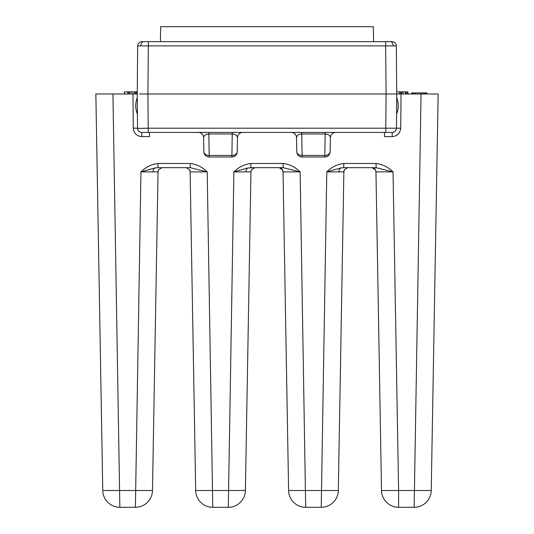 <?xml version="1.0" encoding="UTF-8"?>
<svg xmlns="http://www.w3.org/2000/svg" width="534" height="534" viewBox="0 0 534 534"><rect width="100%" height="100%" fill="white"/><g stroke="black" fill="none" stroke-linecap="round" stroke-linejoin="round"><path stroke-width="0.8" d="M335.726 132.432A5.34 5.34 0 0 0 330.386 137.679L330.139 151.749L330.386 137.679C330.105 135.449 328.39 134.221 325.239 133.994L325.306 132.432M242.81 132.432A5.34 5.34 0 0 0 237.47 137.679L237.223 151.749L237.47 137.679C237.189 135.449 235.474 134.221 232.323 133.994L232.39 132.432M198.274 132.432A5.34 5.34 0 0 1 203.614 137.679L203.861 151.749L203.614 137.679C203.908 135.429 205.643 134.201 208.827 133.994L209.201 155.434L231.883 155.434A5.34 3.778 1 0 0 237.223 151.749L237.47 137.679M296.777 151.749L296.53 137.679C296.824 135.429 298.559 134.201 301.743 133.994L302.117 155.434L324.799 155.434A5.34 3.778 1 0 0 330.139 151.749C329.758 154.92 327.976 156.669 324.799 156.996L302.117 156.996A5.34 5.34 0 0 1 296.777 151.749A5.34 3.778 -1 0 0 302.117 155.434L302.117 156.996A5.34 5.34 0 0 1 296.777 151.749L296.53 137.679A5.34 5.34 0 0 0 291.19 132.432M160.407 41.652L160.667 26.7L373.333 26.7L373.593 41.652M232.257 132.432L231.883 156.996A5.34 5.34 0 0 0 237.223 151.749C236.842 154.92 235.06 156.669 231.883 156.996L209.201 156.996A5.34 5.34 0 0 1 203.861 151.749A5.34 3.778 -1 0 0 209.201 155.434L209.201 156.996A5.34 5.34 0 0 1 203.861 151.749M208.827 132.432L208.827 133.994L232.323 133.994M324.799 156.996A5.34 5.34 0 0 0 330.139 151.749A5.34 5.34 0 0 1 324.799 156.996L325.173 133.994L301.743 133.994L301.743 132.432M325.173 132.432L325.239 133.994M135.736 105.732A21.36 21.36 0 0 0 137.412 114.022A21.36 21.36 0 0 1 137.271 97.789M392.069 41.652A4.272 4.272 0 0 1 396.341 45.884L385.661 45.884L386.082 93.984L396.762 93.984L396.462 128.2L385.782 128.2L386.082 93.984L147.918 93.984L148.218 128.2L385.782 128.2L385.782 132.432L392.19 132.432L141.81 132.432A4.272 4.272 0 0 1 137.538 128.2L137.238 93.984L137.659 45.884A4.272 4.272 0 0 1 141.931 41.652L392.069 41.652A4.272 4.272 0 0 1 396.341 45.884L396.729 97.789A21.36 21.36 0 0 1 396.588 114.022L396.462 128.2L400.734 128.16C400.16 133.273 397.309 136.097 392.19 136.631L384.473 136.631L384.547 132.432M398.604 507.3A17.088 17.088 0 0 1 381.516 490.512A17.088 17.088 0 0 0 398.604 507.3L398.604 490.512L381.516 490.512A17.088 17.088 0 0 0 398.604 507.3L414.144 507.3L421.066 93.984L438.154 93.984L431.232 490.512L398.604 490.512L393.037 171.875L376.063 167.676L343.769 167.676L340.819 167.956L326.795 171.875C331.581 167.109 337.234 164.305 343.769 163.477L376.063 163.477C382.598 164.305 388.251 167.109 393.037 171.875L375.956 171.875L381.516 490.512L375.956 171.875A4.272 4.272 0 0 0 375.315 169.692L375.956 171.828M344.31 170.079L344.517 169.692A4.272 4.272 0 0 0 343.876 171.875L326.795 171.875L321.228 507.3L305.688 507.3L321.228 507.3A17.088 17.088 0 0 0 338.316 490.512L343.876 171.875L338.316 490.512A17.088 17.088 0 0 1 321.228 507.3A17.088 17.088 0 0 0 338.316 490.512L288.6 490.512L283.04 171.875L288.6 490.512A17.088 17.088 0 0 0 305.688 507.3L300.121 171.875L283.04 171.875A4.272 4.272 0 0 0 282.399 169.692L283.04 171.828M247.903 167.956L233.879 171.875C238.665 167.109 244.318 164.305 250.853 163.477L283.147 163.477C289.682 164.305 295.335 167.109 300.121 171.875L283.147 167.676L250.853 167.676L254.838 167.676L251.601 169.692L254.838 167.676L247.903 167.956A4.272 3.024 90 0 0 245.96 171.841L233.879 171.875L228.312 507.3L212.772 507.3L228.312 507.3A17.088 17.088 0 0 0 245.4 490.512A17.088 17.088 0 0 1 228.312 507.3A17.088 17.088 0 0 0 245.4 490.512L195.684 490.512L190.124 171.875L195.684 490.512A17.088 17.088 0 0 0 212.772 507.3L207.205 171.875L190.124 171.875A4.272 4.272 0 0 0 189.483 169.692L189.69 170.079M157.937 163.477L157.937 167.676L154.987 167.956L140.963 171.875C145.749 167.109 151.402 164.305 157.937 163.477L190.231 163.477C196.766 164.305 202.419 167.109 207.205 171.875L190.231 167.676L157.937 167.676L185.705 167.676M158.044 171.828L158.685 169.692L161.922 167.676L158.685 169.692A4.272 4.272 0 0 0 158.044 171.875L140.963 171.875L135.396 507.3L119.856 507.3L135.396 507.3A17.088 17.088 0 0 0 152.484 490.512L158.044 171.875L152.484 490.512A17.088 17.088 0 0 1 135.396 507.3A17.088 17.088 0 0 0 152.484 490.512L102.768 490.512L95.846 93.984L112.934 93.984L119.856 507.3A17.088 17.088 0 0 1 102.768 490.512M426.88 93.984L426.88 92.916L426.579 93.984L423.155 93.984L423.155 92.916L411.747 92.916L411.747 93.984M395.44 93.984L394.419 93.984M393.398 93.984L389.286 93.984M401.668 93.984L400.647 93.984L400.647 91.848L401.668 91.848L401.668 93.984M141.677 93.984L142.551 93.984M139.581 93.984L147.918 93.984L148.339 45.884L137.659 45.884M141.55 93.984L141.216 93.984M421.066 93.984L401.034 93.984L400.734 128.16M149.453 132.432L149.527 136.631L141.81 136.631C136.691 136.097 133.84 133.273 133.266 128.16L132.966 93.984L112.934 93.984M132.966 93.984L137.238 93.984M396.762 93.984L401.034 93.984M141.59 132.425L148.218 132.432L148.218 128.2L137.545 128.42M251.394 170.079L251.601 169.692A4.272 4.272 0 0 0 250.96 171.875L245.4 490.512M190.237 167.676L186.246 167.676L190.231 167.676L190.231 163.477M343.769 167.676L347.754 167.676L344.517 169.692L347.754 167.676L343.762 167.676L343.769 163.477M348.295 167.676L371.537 167.676M255.379 167.676L278.621 167.676M283.154 167.676L279.162 167.676L283.147 167.676L283.147 163.477M250.993 171.434L250.96 171.875L245.96 171.841M414.144 507.3A17.088 17.088 0 0 0 431.232 490.512A17.088 17.088 0 0 1 414.144 507.3A17.088 17.088 0 0 0 431.232 490.512M396.455 128.42L396.462 128.2A4.272 4.272 0 0 1 392.19 132.432L392.41 132.425M189.483 169.692L186.246 167.676L189.483 169.692L190.124 171.828M190.091 171.434L190.124 171.875M279.162 167.676L282.399 169.692C282.019 168.497 280.937 167.823 279.162 167.676M372.078 167.676L375.315 169.692C374.935 168.504 373.853 167.83 372.078 167.676M343.876 171.861L343.909 171.434M250.853 167.676L250.853 163.477M376.063 167.676L376.063 163.477M133.266 128.16L137.538 128.2M124.449 93.984L124.449 91.848L134.188 91.848L134.188 93.984M132.025 91.848L132.025 93.984M134.188 91.848L135.342 91.848L135.342 93.984M135.342 91.848L136.344 91.848L136.344 93.984M136.344 91.848L137.258 91.848M124.495 91.848L124.495 93.984M127.76 91.848L127.76 93.984M128.774 91.848L128.774 93.984M129.942 91.848L129.942 93.984M396.742 91.848L399.459 91.848L399.459 93.984M399.459 91.848L399.626 93.984M399.626 91.848L400.647 91.848M401.668 91.848L401.835 93.984M401.835 91.848L403.09 91.848L403.09 93.984M403.09 91.848L405.379 91.848L405.379 93.984M405.379 91.848L405.693 93.984M405.693 91.848L405.86 93.984M405.86 91.848L406.881 91.848L406.881 93.984M406.881 91.848L407.896 91.848L407.896 93.984M407.896 91.848L408.063 93.984M426.579 92.916L423.155 92.916M424.643 92.916L424.643 93.984M425.745 92.916L425.745 93.984M412.054 92.916L412.054 93.984M412.889 92.916L412.889 93.984M413.997 92.916L413.997 93.984M415.445 92.916L415.445 93.984M231.883 156.996A5.34 5.34 0 0 0 237.223 151.749M338.876 171.841A4.272 3.024 90 0 1 340.819 167.956M153.044 171.841A4.272 3.024 90 0 1 154.987 167.956M140.789 45.871A4.272 3.024 -90 0 1 143.806 41.652M393.211 45.871A4.272 3.024 -90 0 0 390.194 41.652M148.339 41.652L148.339 45.884L385.661 45.884L385.661 41.652M392.19 136.631L392.19 132.432A4.272 4.272 0 0 0 396.462 128.2M141.81 136.631L141.81 132.432M398.264 105.732A21.36 21.36 0 0 1 396.588 114.022M157.93 167.676L161.922 167.676M250.96 171.828L251.601 169.692M343.876 171.828L344.517 169.692"/></g></svg>
